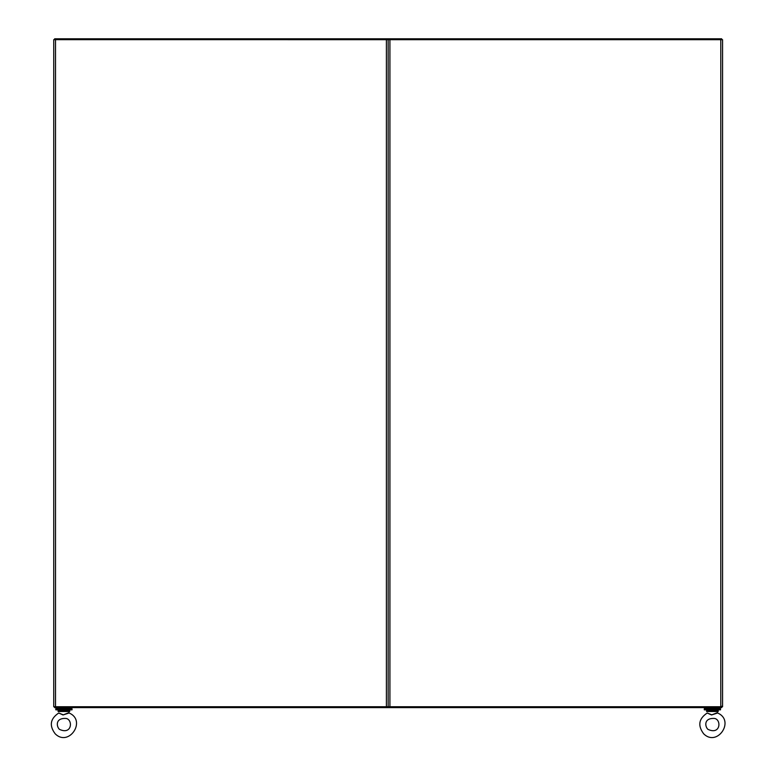 <?xml version="1.0" encoding="UTF-8"?>
<svg xmlns="http://www.w3.org/2000/svg" width="776" height="776" viewBox="0 0 776 776"><rect width="100%" height="100%" fill="white"/><g stroke="black" fill="none" stroke-linecap="round" stroke-linejoin="round"><path stroke-width="1.16" d="M69.093 713.008L63.04 714.968L58.733 713.008C50.246 718.683 49.053 725.608 55.174 733.786C68.831 747.463 86.941 720.448 69.093 713.008L68.986 712.581M58.733 713.008L63.302 714.841L68.56 712.804M58.666 709.836L58.113 710.399L69.714 710.399L69.151 709.836M58.113 711.505L69.714 711.505L58.113 711.505L58.113 710.399M717.577 713.008L711.534 714.968L707.217 713.008C698.73 718.683 697.537 725.608 703.657 733.786C717.325 747.463 735.425 720.448 717.577 713.008L717.47 712.581M707.217 713.008L711.786 714.841L717.053 712.804M707.159 709.836L706.596 710.399L718.198 710.399L717.645 709.836M706.596 711.505L718.198 711.505L706.596 711.505L706.596 710.399M63.913 709.836L55.794 709.836L55.794 708.769L72.032 708.769L72.032 709.836L63.913 709.836M712.397 709.836L704.278 709.836L704.278 708.769L720.516 708.769L720.516 709.836L712.397 709.836M56.949 707.615L56.949 708.769M705.442 707.615L705.442 708.769M54.63 39.663L54.63 38.8L721.68 38.8L721.68 39.683M386.39 39.683L389.921 39.683L388.155 39.683L388.155 706.732L388.155 39.683L53.748 39.663L53.748 706.752L389.921 706.732L386.39 706.732L386.39 39.663M721.68 706.286L721.68 707.615L54.63 707.615L54.63 706.752M389.921 706.732L722.563 706.732L722.563 39.683L389.921 39.683L389.921 706.732M722.563 676.284L722.563 107.253M53.748 107.224L53.748 676.313M720.797 706.732L720.797 39.683M55.513 39.663L55.513 706.752M59.403 729.324C56.405 726.52 55.135 717.742 66.183 718.46C73.138 719.837 71.993 735.347 59.403 729.324M69.714 711.505L69.714 710.399M707.896 729.324C704.889 726.52 703.619 717.742 714.677 718.46C721.622 719.837 720.477 735.347 707.896 729.324M718.198 711.505L718.198 710.399M70.878 707.615L70.878 708.769M719.362 707.615L719.362 708.769"/></g></svg>
